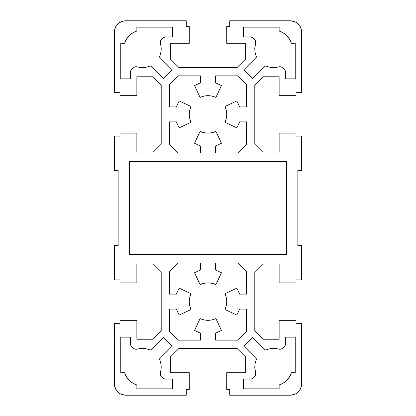 <?xml version="1.0" encoding="UTF-8"?>
<svg xmlns="http://www.w3.org/2000/svg" width="416" height="416" viewBox="0 0 416 416"><rect width="100%" height="100%" fill="white"/><g stroke="black" fill="none" stroke-linecap="round" stroke-linejoin="round"><path stroke-width="0.31" stroke-dasharray="2.08 1.56" d="M256.412 359.388L256.329 359.71A18.72 18.72 0 0 0 254.8 367.12L255.185 363.34L256.412 359.388L256.287 358.743L243.714 346.096L252.496 337.314L264.872 349.69L266.11 349.929A18.72 18.72 0 0 1 278.418 349.05A5.616 5.616 0 0 0 285.501 343.632L285.501 337.168L295.235 337.168L295.235 372.736L291.377 372.741A18.72 18.72 0 0 1 279.136 384.977L279.136 388.835L243.568 388.835L243.568 379.101L251.311 378.955L253.599 377.822M159.666 358.836L159.583 359.268A1.123 1.123 0 0 0 159.671 359.71L160.67 362.69M161.112 368.93L160.55 372.018A5.616 5.616 0 0 0 165.968 379.101L172.432 379.101L172.432 388.835L136.864 388.835L136.864 384.977L132.777 383.126M189.722 297.549L191.032 293.691A18.72 18.72 0 0 0 191.032 309.509L189.722 305.651M189.722 110.349L191.032 106.491A18.72 18.72 0 0 0 191.032 122.309L189.722 118.451M160.462 41.413L160.352 42.515A5.616 5.616 0 0 0 160.55 43.982L161.112 47.07M126.474 39.177L129.241 35.641L132.777 32.874L136.864 31.023L136.864 27.165L172.432 27.165L172.432 36.899L165.968 36.899A5.616 5.616 0 0 0 160.55 43.982A18.72 18.72 0 0 1 159.671 56.29A1.123 1.123 0 0 0 159.91 57.528L172.286 69.904L163.504 78.686L151.128 66.31L149.89 66.071A18.72 18.72 0 0 1 137.582 66.95A5.616 5.616 0 0 0 130.499 72.368L130.499 78.832L120.765 78.832L120.765 43.264L124.623 43.259A18.72 18.72 0 0 1 136.864 31.023L136.864 27.165L172.432 27.165L172.432 36.899L164.871 37.008M253.599 38.178L251.311 37.045L250.032 36.899A5.616 5.616 0 0 1 255.45 43.982A18.72 18.72 0 0 0 254.8 48.88L255.642 42.713M296.608 22.693L294.668 21.653L290.368 20.8L229.715 20.8L229.715 26.416L226.72 26.416L226.72 43.264L245.627 43.264L245.627 58.989L237.016 67.6L178.984 67.6L170.373 58.989L170.373 43.264L189.28 43.264L189.28 26.416L186.285 26.416L186.285 20.8L125.632 20.8A11.232 11.232 0 0 0 114.4 32.032L114.4 92.685L120.016 92.685L120.016 95.68L136.864 95.68L136.864 76.773L152.589 76.773L161.2 85.384L161.2 143.416L152.589 152.027L136.864 152.027L136.864 133.12L120.016 133.12L120.016 136.115L114.4 136.115L114.4 170.56L118.144 170.56L118.144 245.44L114.4 245.44L114.4 279.885L120.016 279.885L120.016 282.88L136.864 282.88L136.864 263.973L152.589 263.973L161.2 272.584L161.2 330.616L152.589 339.227L136.864 339.227L136.864 320.32L120.016 320.32L120.016 323.315L114.4 323.315L114.4 383.968L115.253 388.268L117.692 391.908M123.443 21.018L119.392 22.693M117.692 24.092L116.293 25.792M115.253 27.732L114.4 32.032L114.4 92.685L120.016 92.685L120.016 95.68L136.864 95.68L136.864 76.773L152.589 76.773L161.2 85.384L161.2 143.416L152.589 152.027L136.864 152.027L136.864 133.12L120.016 133.12L120.016 136.115L114.4 136.115L114.4 170.56L118.144 170.56L118.144 245.44L114.4 245.44L114.4 279.885L120.016 279.885L120.016 282.88L136.864 282.88L136.864 263.973L152.589 263.973L161.2 272.584L161.2 330.616L152.589 339.227L136.864 339.227L136.864 320.32L120.016 320.32L120.016 323.315L114.4 323.315L114.4 383.968A11.232 11.232 0 0 0 125.632 395.2L186.285 395.2L186.285 389.584L189.28 389.584L189.28 372.736L170.373 372.736L170.373 357.011L178.984 348.4L237.016 348.4L245.627 357.011L245.627 372.736L226.72 372.736L226.72 389.584L229.715 389.584L229.715 395.2L290.368 395.2A11.232 11.232 0 0 0 301.6 383.968L301.6 323.315L295.984 323.315L295.984 320.32L279.136 320.32L279.136 339.227L263.411 339.227L254.8 330.616L254.8 272.584L263.411 263.973L279.136 263.973L279.136 282.88L295.984 282.88L295.984 279.885L301.6 279.885L301.6 245.44L297.856 245.44L297.856 170.56L301.6 170.56L301.6 136.115L295.984 136.115L295.984 133.12L279.136 133.12L279.136 152.027L263.411 152.027L254.8 143.416L254.8 85.384L263.411 76.773L279.136 76.773L279.136 95.68L295.984 95.68L295.984 92.685L301.6 92.685L301.6 32.032L300.747 27.732L298.308 24.092M119.392 393.307L121.332 394.347L125.632 395.2L186.285 395.2L186.285 389.584L189.28 389.584L189.28 372.736L170.373 372.736L170.373 357.011L178.984 348.4L237.016 348.4L245.627 357.011L245.627 372.736L226.72 372.736L226.72 389.584L229.715 389.584L229.715 395.2L290.368 395.2A11.232 11.232 0 0 0 301.6 383.968L301.6 323.315L295.984 323.315L295.984 320.32L279.136 320.32L279.136 339.227L263.411 339.227L254.8 330.616L254.8 272.584L263.411 263.973L279.136 263.973L279.136 282.88L295.984 282.88L295.984 279.885L301.6 279.885L301.6 245.44L297.856 245.44L297.856 170.56L301.6 170.56L301.6 136.115L295.984 136.115L295.984 133.12L279.136 133.12L279.136 152.027L263.411 152.027L254.8 143.416L254.8 85.384L263.411 76.773L279.136 76.773L279.136 95.68L295.984 95.68L295.984 92.685L301.6 92.685L301.6 32.032A11.232 11.232 0 0 0 290.368 20.8L229.715 20.8L229.715 26.416L226.72 26.416L226.72 43.264L245.627 43.264L245.627 58.989L237.016 67.6L178.984 67.6L170.373 58.989L170.373 43.264L189.28 43.264L189.28 26.416L186.285 26.416L186.285 20.8L125.632 20.8A11.232 11.232 0 0 0 114.4 32.032L114.4 92.685L120.016 92.685L120.016 95.68L136.864 95.68L136.864 76.773L152.589 76.773L161.2 85.384L161.2 143.416L152.589 152.027L136.864 152.027L136.864 133.12L120.016 133.12L120.016 136.115L114.4 136.115L114.4 170.56L118.144 170.56L118.144 245.44L114.4 245.44L114.4 279.885L120.016 279.885L120.016 282.88L136.864 282.88L136.864 263.973L152.589 263.973L161.2 272.584L161.2 330.616L152.589 339.227L136.864 339.227L136.864 320.32L120.016 320.32L120.016 323.315L114.4 323.315L114.4 383.968A11.232 11.232 0 0 0 125.632 395.2L186.285 395.2L186.285 389.584L189.28 389.584L189.28 372.736L170.373 372.736L170.373 357.011L178.984 348.4L237.016 348.4L245.627 357.011L245.627 372.736L226.72 372.736L226.72 389.584L229.715 389.584L229.715 395.2L290.368 395.2M292.557 394.982L296.608 393.307M298.308 391.908L299.707 390.208M300.747 388.268L301.6 383.968L301.6 323.315L295.984 323.315L295.984 320.32L279.136 320.32L279.136 339.227L263.411 339.227L254.8 330.616L254.8 272.584L263.411 263.973L279.136 263.973L279.136 282.88L295.984 282.88L295.984 279.885L301.6 279.885L301.6 245.44L297.856 245.44L297.856 170.56L301.6 170.56L301.6 136.115L295.984 136.115L295.984 133.12L279.136 133.12L279.136 152.027L263.411 152.027L254.8 143.416L254.8 85.384L263.411 76.773L279.136 76.773L279.136 95.68L295.984 95.68L295.984 92.685L301.6 92.685L301.6 32.032A11.232 11.232 0 0 0 290.368 20.8L229.715 20.8L229.715 26.416L226.72 26.416L226.72 43.264L245.627 43.264L245.627 58.989L237.016 67.6L178.984 67.6L170.373 58.989L170.373 43.264L189.28 43.264L189.28 26.416L186.285 26.416L186.285 20.8L125.632 20.8M129.241 380.359L126.474 376.823L124.623 372.736L120.765 372.736L120.765 337.168L130.499 337.168L130.499 343.632A5.616 5.616 0 0 0 137.582 349.05A18.72 18.72 0 0 1 149.89 349.929A1.123 1.123 0 0 0 151.128 349.69L163.504 337.314L172.286 346.096L159.91 358.472A1.123 1.123 0 0 0 159.671 359.71A18.72 18.72 0 0 1 160.55 372.018A5.616 5.616 0 0 0 165.968 379.101L172.432 379.101L172.432 388.835L136.864 388.835L136.864 384.977A18.72 18.72 0 0 1 124.623 372.736L120.765 372.736L120.765 337.168L130.499 337.168L130.499 343.632A5.616 5.616 0 0 0 130.645 344.9M131.778 347.199A5.616 5.616 0 0 1 130.65 344.916L131.778 347.199L132.704 348.093M143.811 348.447L146.91 348.93L149.89 349.929A1.123 1.123 0 0 0 151.128 349.69L163.504 337.314L172.286 346.096L159.91 358.472A1.123 1.123 0 0 0 159.671 359.71A18.72 18.72 0 0 1 160.55 372.018A5.616 5.616 0 0 0 160.352 373.485M150.212 350.012L151.128 349.69L163.504 337.314L172.286 346.096L159.91 358.472M161.299 376.605L161.996 377.458M162.843 378.149L164.871 378.992M226.278 305.651L224.968 309.509L236.844 315.047L239.621 309.088L246.563 309.088L246.563 331.599L237.999 340.163L215.488 340.163L215.488 333.221L221.447 330.444L215.909 318.568L212.051 319.878L208 320.32L203.949 319.878L200.091 318.568L194.553 330.444L200.512 333.221L200.512 340.163L178.001 340.163L169.437 331.599L169.437 309.088L176.379 309.088L179.156 315.047L191.032 309.509A18.72 18.72 0 0 1 191.032 293.691L179.156 288.153L176.379 294.112L169.437 294.112L169.437 271.601L178.001 263.037L200.512 263.037L200.512 269.979L194.553 272.756L200.091 284.632L203.949 283.322L208 282.88L212.051 283.322L215.909 284.632L221.447 272.756L215.488 269.979L215.488 263.037L237.999 263.037L246.563 271.601L246.563 294.112L239.621 294.112L236.844 288.153L224.968 293.691L226.278 297.549M135.034 66.856L132.704 67.907L131.778 68.801M130.645 71.089L130.499 78.832L120.765 78.832L120.765 43.264L124.623 43.264A18.72 18.72 0 0 1 124.623 43.259L120.765 43.264L120.765 78.832L130.499 78.832L130.499 72.368A5.616 5.616 0 0 1 137.582 66.95A18.72 18.72 0 0 0 149.89 66.071A1.123 1.123 0 0 1 151.128 66.31A1.123 1.123 0 0 0 149.89 66.071M159.583 56.732L159.91 57.528L172.286 69.904L163.504 78.686L151.128 66.31L163.504 78.686L172.286 69.904L159.91 57.528A1.123 1.123 0 0 1 159.671 56.29A1.123 1.123 0 0 0 159.583 56.732M143.811 67.553L140.67 67.512M265.788 65.988L264.872 66.31L252.496 78.686L243.714 69.904L256.287 57.257L256.412 56.612L255.185 52.66M272.189 67.553L269.09 67.07L266.11 66.071A1.123 1.123 0 0 0 264.872 66.31L252.496 78.686L243.714 69.904L256.09 57.528A1.123 1.123 0 0 0 256.329 56.29A18.72 18.72 0 0 1 255.45 43.982A5.616 5.616 0 0 0 250.032 36.899L243.568 36.899L243.568 27.165L279.136 27.165L279.136 31.023L283.223 32.874M286.759 35.641L289.526 39.177L291.377 43.264L295.235 43.264L295.235 78.832L285.501 78.832L285.501 72.368A5.616 5.616 0 0 0 278.418 66.95A18.72 18.72 0 0 1 266.11 66.071A1.123 1.123 0 0 0 264.872 66.31L252.496 78.686L243.714 69.904L256.09 57.528A1.123 1.123 0 0 0 256.329 56.29A18.72 18.72 0 0 1 254.8 48.88M285.355 71.089L284.222 68.801L283.296 67.907M226.278 118.451L224.968 122.309L236.844 127.847L239.621 121.888L246.563 121.888L246.563 144.399L237.999 152.963L215.488 152.963L215.488 146.021L221.447 143.244L215.909 131.368L212.051 132.678L208 133.12L203.949 132.678L200.091 131.368L194.553 143.244L200.512 146.021L200.512 152.963L178.001 152.963L169.437 144.399L169.437 121.888L176.379 121.888L179.156 127.847L191.032 122.309A18.72 18.72 0 0 1 191.032 106.491L179.156 100.953L191.032 106.491L179.156 100.953L176.379 106.912L169.437 106.912L169.437 84.401L178.001 75.837L200.512 75.837L200.512 82.779L194.553 85.556L200.091 97.432L203.949 96.122L208 95.68L212.051 96.122L215.909 97.432L221.447 85.556L215.488 82.779L215.488 75.837L237.999 75.837L246.563 84.401L246.563 106.912L239.621 106.912L236.844 100.953L224.968 106.491L226.278 110.349M129.376 161.387L286.624 161.387L286.624 254.613L129.376 254.613L129.376 161.387L286.624 161.387L286.624 254.613L129.376 254.613L129.376 161.387L286.624 161.387L286.624 254.613L129.376 254.613L129.376 161.387M289.526 376.823L286.759 380.359L283.223 383.126L279.136 384.977L279.136 388.835L243.568 388.835L243.568 379.101L250.032 379.101A5.616 5.616 0 0 0 255.45 372.018A18.72 18.72 0 0 1 254.8 367.12L254.961 369.59M255.642 373.287L255.45 372.018A18.72 18.72 0 0 1 256.329 359.71A1.123 1.123 0 0 0 256.09 358.472L243.714 346.096L252.496 337.314L264.872 349.69A1.123 1.123 0 0 0 266.11 349.929A18.72 18.72 0 0 1 278.418 349.05A5.616 5.616 0 0 0 285.501 343.632L285.501 337.168L295.235 337.168L295.235 372.736L291.377 372.736A18.72 18.72 0 0 1 279.136 384.977L279.136 388.835L243.568 388.835L243.568 379.101L250.032 379.101A5.616 5.616 0 0 0 255.45 372.018M272.189 348.447L275.33 348.488M280.966 349.144L283.296 348.093L284.222 347.199M279.136 31.023A18.72 18.72 0 0 1 279.141 31.023L279.136 27.165L243.568 27.165L243.568 36.899L250.032 36.899L243.568 36.899L243.568 27.165L279.136 27.165L279.136 31.023A18.72 18.72 0 0 1 291.377 43.264L295.235 43.264L295.235 78.832L285.501 78.832L285.501 72.368A5.616 5.616 0 0 0 278.418 66.95A18.72 18.72 0 0 1 266.11 66.071M215.488 82.779L215.488 75.837L237.999 75.837L246.563 84.401L246.563 106.912L239.621 106.912L236.844 100.953L224.968 106.491A18.72 18.72 0 0 1 224.968 122.309L236.844 127.847L239.621 121.888L246.563 121.888L246.563 144.399L237.999 152.963L215.488 152.963L215.488 146.021L221.447 143.244L215.909 131.368A18.72 18.72 0 0 1 200.091 131.368L194.553 143.244L200.512 146.021L200.512 152.963L178.001 152.963L169.437 144.399L169.437 121.888L176.379 121.888L179.156 127.847L191.032 122.309L179.156 127.847L176.379 121.888L169.437 121.888L169.437 144.399L178.001 152.963L200.512 152.963L200.512 146.021L194.553 143.244L200.091 131.368A18.72 18.72 0 0 0 215.909 131.368L221.447 143.244L215.488 146.021L215.488 152.963L237.999 152.963L246.563 144.399L246.563 121.888L239.621 121.888L236.844 127.847L224.968 122.309A18.72 18.72 0 0 0 224.968 106.491L236.844 100.953L239.621 106.912L246.563 106.912L246.563 84.401L237.999 75.837L215.488 75.837L215.488 82.779L221.447 85.556L215.488 82.779M215.909 97.432L221.447 85.556L215.909 97.432A18.72 18.72 0 0 0 200.091 97.432A18.72 18.72 0 0 1 215.909 97.432M194.553 85.556L200.091 97.432L194.553 85.556L200.512 82.779L194.553 85.556M200.512 75.837L200.512 82.779L200.512 75.837L178.001 75.837L200.512 75.837M169.437 84.401L178.001 75.837L169.437 84.401L169.437 106.912L169.437 84.401M176.379 106.912L169.437 106.912L176.379 106.912L179.156 100.953L176.379 106.912M246.563 331.599L237.999 340.163L215.488 340.163L215.488 333.221L221.447 330.444L215.909 318.568A18.72 18.72 0 0 1 200.091 318.568L194.553 330.444L200.512 333.221L200.512 340.163L178.001 340.163L169.437 331.599L169.437 309.088L176.379 309.088L179.156 315.047L191.032 309.509L179.156 315.047L176.379 309.088L169.437 309.088L169.437 331.599L178.001 340.163L200.512 340.163L200.512 333.221L194.553 330.444L200.091 318.568A18.72 18.72 0 0 0 215.909 318.568L221.447 330.444L215.488 333.221L215.488 340.163L237.999 340.163L246.563 331.599L246.563 309.088L246.563 331.599M239.621 309.088L246.563 309.088L239.621 309.088L236.844 315.047L239.621 309.088M224.968 309.509L236.844 315.047L224.968 309.509A18.72 18.72 0 0 0 224.968 293.691A18.72 18.72 0 0 1 224.968 309.509M236.844 288.153L224.968 293.691L236.844 288.153L239.621 294.112L236.844 288.153M246.563 294.112L239.621 294.112L246.563 294.112L246.563 271.601L246.563 294.112M237.999 263.037L246.563 271.601L237.999 263.037L215.488 263.037L237.999 263.037M215.488 269.979L215.488 263.037L215.488 269.979L221.447 272.756L215.488 269.979M215.909 284.632L221.447 272.756L215.909 284.632A18.72 18.72 0 0 0 200.091 284.632A18.72 18.72 0 0 1 215.909 284.632M194.553 272.756L200.091 284.632L194.553 272.756L200.512 269.979L194.553 272.756M200.512 263.037L200.512 269.979L200.512 263.037L178.001 263.037L200.512 263.037M169.437 271.601L178.001 263.037L169.437 271.601L169.437 294.112L169.437 271.601M176.379 294.112L169.437 294.112L176.379 294.112L179.156 288.153L176.379 294.112M191.032 293.691L179.156 288.153L191.032 293.691M136.864 31.023L136.864 27.165L172.432 27.165L172.432 36.899L165.968 36.899A5.616 5.616 0 0 0 160.55 43.982A18.72 18.72 0 0 1 159.671 56.29M165.968 379.101L172.432 379.101L172.432 388.835L136.864 388.835L136.864 384.977A18.72 18.72 0 0 1 124.623 372.736L120.765 372.736L120.765 337.168L130.499 337.168L130.499 343.632M133.806 348.748A5.616 5.616 0 0 0 135.023 349.138M135.039 349.144A5.616 5.616 0 0 0 136.302 349.242M136.323 349.242A5.616 5.616 0 0 0 137.582 349.05A18.72 18.72 0 0 1 149.89 349.929M291.377 43.264L295.235 43.264L295.235 78.832L285.501 78.832L285.501 72.368M285.501 343.632L285.501 337.168L295.235 337.168L295.235 372.736L291.377 372.736M256.329 359.71A1.123 1.123 0 0 0 256.09 358.472L243.714 346.096L252.496 337.314L264.872 349.69A1.123 1.123 0 0 0 266.11 349.929"/><path stroke-width="0.62" d="M284.222 347.199L285.355 344.911L285.501 337.168L295.235 337.168L295.235 372.736L291.377 372.736A18.72 18.72 0 0 1 279.136 384.977L279.136 388.835L243.568 388.835L243.568 379.101L250.032 379.101A5.616 5.616 0 0 0 255.45 372.018A18.72 18.72 0 0 1 256.329 359.71L256.09 358.472L243.714 346.096L252.496 337.314L264.872 349.69L265.788 350.012L269.09 348.93L272.189 348.447L275.33 348.488L279.687 349.242L282.194 348.748L284.222 347.199L285.355 344.911L285.501 337.168L295.235 337.168L295.235 372.736L291.377 372.736L289.526 376.823L286.759 380.359L283.223 383.126L279.136 384.977L279.136 388.835L243.568 388.835L243.568 379.101L251.311 378.955L253.599 377.822L255.148 375.794L255.642 373.287L254.8 367.12L255.185 363.34L256.412 359.388L256.287 358.743M160.67 362.69L161.153 365.789L160.67 362.69L159.671 359.71A1.123 1.123 0 0 1 159.583 359.268L159.666 358.836M164.871 378.992L165.968 379.101A5.616 5.616 0 0 1 160.352 373.485L161.299 376.605L163.821 378.674L165.968 379.101L172.432 379.101L172.432 388.835L136.864 388.835L136.864 384.977L132.777 383.126L129.241 380.359L126.474 376.823L124.623 372.736L120.765 372.736L120.765 337.168L130.499 337.168L130.645 344.911L131.778 347.199L133.806 348.748L136.313 349.242L140.67 348.488L143.811 348.447L146.91 348.93L150.212 350.012L151.128 349.69L163.504 337.314L172.286 346.096L159.91 358.472A1.123 1.123 0 0 0 159.671 359.71A18.72 18.72 0 0 1 160.55 372.018A5.616 5.616 0 0 0 160.352 373.485L161.299 376.605M189.722 305.651L189.28 301.6A18.72 18.72 0 0 1 191.032 293.691L179.156 288.153L176.379 294.112L169.437 294.112L169.437 271.601L178.001 263.037L200.512 263.037L200.512 269.979L194.553 272.756L200.091 284.632L203.949 283.322L208 282.88L212.051 283.322L215.909 284.632L221.447 272.756L215.488 269.979L215.488 263.037L237.999 263.037L246.563 271.601L246.563 294.112L239.621 294.112L236.844 288.153L224.968 293.691L226.278 297.549L226.72 301.6L226.278 305.651L224.968 309.509L236.844 315.047L239.621 309.088L246.563 309.088L246.563 331.599L237.999 340.163L215.488 340.163L215.488 333.221L221.447 330.444L215.909 318.568L212.051 319.878L208 320.32L203.949 319.878L200.091 318.568L194.553 330.444L200.512 333.221L200.512 340.163L178.001 340.163L169.437 331.599L169.437 309.088L176.379 309.088L179.156 315.047L191.032 309.509L189.722 305.651L189.28 301.6L189.722 297.549L191.032 293.691L179.156 288.153L176.379 294.112L169.437 294.112L169.437 271.601L178.001 263.037L200.512 263.037L200.512 269.979L194.553 272.756L200.091 284.632A18.72 18.72 0 0 1 215.909 284.632L221.447 272.756L215.488 269.979L215.488 263.037L237.999 263.037L246.563 271.601L246.563 294.112L239.621 294.112L236.844 288.153L224.968 293.691A18.72 18.72 0 0 1 224.968 309.509L236.844 315.047L239.621 309.088L246.563 309.088L246.563 331.599L237.999 340.163L215.488 340.163L215.488 333.221L221.447 330.444L215.909 318.568A18.72 18.72 0 0 1 200.091 318.568L194.553 330.444L200.512 333.221L200.512 340.163L178.001 340.163L169.437 331.599L169.437 309.088L176.379 309.088L179.156 315.047L191.032 309.509A18.72 18.72 0 0 1 189.28 301.6L189.722 297.549M189.722 118.451L189.28 114.4A18.72 18.72 0 0 1 191.032 106.491L179.156 100.953L176.379 106.912L169.437 106.912L169.437 84.401L178.001 75.837L200.512 75.837L200.512 82.779L194.553 85.556L200.091 97.432L203.949 96.122L208 95.68L212.051 96.122L215.909 97.432L221.447 85.556L215.488 82.779L215.488 75.837L237.999 75.837L246.563 84.401L246.563 106.912L239.621 106.912L236.844 100.953L224.968 106.491L226.278 110.349L226.72 114.4L226.278 118.451L224.968 122.309L236.844 127.847L239.621 121.888L246.563 121.888L246.563 144.399L237.999 152.963L215.488 152.963L215.488 146.021L221.447 143.244L215.909 131.368L212.051 132.678L208 133.12L203.949 132.678L200.091 131.368L194.553 143.244L200.512 146.021L200.512 152.963L178.001 152.963L169.437 144.399L169.437 121.888L176.379 121.888L179.156 127.847L191.032 122.309L189.722 118.451L189.28 114.4L189.722 110.349L191.032 106.491L179.156 100.953L176.379 106.912L169.437 106.912L169.437 84.401L178.001 75.837L200.512 75.837L200.512 82.779L194.553 85.556L200.091 97.432A18.72 18.72 0 0 1 215.909 97.432L221.447 85.556L215.488 82.779L215.488 75.837L237.999 75.837L246.563 84.401L246.563 106.912L239.621 106.912L236.844 100.953L224.968 106.491A18.72 18.72 0 0 1 224.968 122.309L236.844 127.847L239.621 121.888L246.563 121.888L246.563 144.399L237.999 152.963L215.488 152.963L215.488 146.021L221.447 143.244L215.909 131.368A18.72 18.72 0 0 1 200.091 131.368L194.553 143.244L200.512 146.021L200.512 152.963L178.001 152.963L169.437 144.399L169.437 121.888L176.379 121.888L179.156 127.847L191.032 122.309A18.72 18.72 0 0 1 189.28 114.4L189.722 110.349M161.112 47.07L161.153 50.211L160.67 53.31L159.671 56.29A18.72 18.72 0 0 0 160.55 43.982L161.112 47.07L161.153 50.211L160.67 53.31L159.671 56.29A1.123 1.123 0 0 0 159.91 57.528L172.286 69.904L159.91 57.528A1.123 1.123 0 0 1 159.583 56.732L159.91 57.528L172.286 69.904L163.504 78.686L151.128 66.31L150.212 65.988L146.91 67.07L143.811 67.553L140.67 67.512L136.313 66.758L133.806 67.252L131.778 68.801L130.645 71.089L130.499 78.832L120.765 78.832L120.765 43.264L124.623 43.264L126.474 39.177L129.241 35.641L132.777 32.874L136.864 31.023L136.864 27.165L172.432 27.165L172.432 36.899L165.968 36.899A5.616 5.616 0 0 0 160.55 43.982A5.616 5.616 0 0 1 160.352 42.515L160.462 41.418M255.185 52.66L254.8 48.88A18.72 18.72 0 0 1 255.45 43.982L255.544 41.434L255.148 40.206L254.493 39.104L252.517 37.482L250.032 36.899L243.568 36.899L243.568 27.165L279.136 27.165L279.136 31.023L283.223 32.874L286.759 35.641L289.526 39.177L291.377 43.264L295.235 43.264L295.235 78.832L285.501 78.832L285.355 71.089L284.222 68.801L282.194 67.252L279.687 66.758L275.33 67.512L272.189 67.553L269.09 67.07L265.788 65.988L264.872 66.31L252.496 78.686L243.714 69.904L256.287 57.257L256.412 56.612L255.185 52.66L254.8 48.88L255.45 43.982A5.616 5.616 0 0 0 250.032 36.899L243.568 36.899L243.568 27.165L279.136 27.165L279.136 31.023A18.72 18.72 0 0 1 291.377 43.264L295.235 43.264L295.235 78.832L285.501 78.832L285.355 71.089M125.632 20.8A11.232 11.232 0 0 0 114.4 32.032L114.4 92.685L120.016 92.685L120.016 95.68L136.864 95.68L136.864 76.773L152.589 76.773L161.2 85.384L161.2 143.416L152.589 152.027L136.864 152.027L136.864 133.12L120.016 133.12L120.016 136.115L114.4 136.115L114.4 170.56L118.144 170.56L118.144 245.44L114.4 245.44L114.4 279.885L120.016 279.885L120.016 282.88L136.864 282.88L136.864 263.973L152.589 263.973L161.2 272.584L161.2 330.616L152.589 339.227L136.864 339.227L136.864 320.32L120.016 320.32L120.016 323.315L114.4 323.315L114.4 383.968A11.232 11.232 0 0 0 125.632 395.2L186.285 395.2L186.285 389.584L189.28 389.584L189.28 372.736L170.373 372.736L170.373 357.011L178.984 348.4L237.016 348.4L245.627 357.011L245.627 372.736L226.72 372.736L226.72 389.584L229.715 389.584L229.715 395.2L290.368 395.2A11.232 11.232 0 0 0 301.6 383.968L301.6 323.315L295.984 323.315L295.984 320.32L279.136 320.32L279.136 339.227L263.411 339.227L254.8 330.616L254.8 272.584L263.411 263.973L279.136 263.973L279.136 282.88L295.984 282.88L295.984 279.885L301.6 279.885L301.6 245.44L297.856 245.44L297.856 170.56L301.6 170.56L301.6 136.115L295.984 136.115L295.984 133.12L279.136 133.12L279.136 152.027L263.411 152.027L254.8 143.416L254.8 85.384L263.411 76.773L279.136 76.773L279.136 95.68L295.984 95.68L295.984 92.685L301.6 92.685L301.6 32.032A11.232 11.232 0 0 0 290.368 20.8L229.715 20.8L229.715 26.416L226.72 26.416L226.72 43.264L245.627 43.264L245.627 58.989L237.016 67.6L178.984 67.6L170.373 58.989L170.373 43.264L189.28 43.264L189.28 26.416L186.285 26.416L186.285 20.8L125.632 20.8A11.232 11.232 0 0 0 114.4 32.032L114.4 92.685L120.016 92.685L120.016 95.68L136.864 95.68L136.864 76.773L152.589 76.773L161.2 85.384L161.2 143.416L152.589 152.027L136.864 152.027L136.864 133.12L120.016 133.12L120.016 136.115L114.4 136.115L114.4 170.56L118.144 170.56L118.144 245.44L114.4 245.44L114.4 279.885L120.016 279.885L120.016 282.88L136.864 282.88L136.864 263.973L152.589 263.973L161.2 272.584L161.2 330.616L152.589 339.227L136.864 339.227L136.864 320.32L120.016 320.32L120.016 323.315L114.4 323.315L114.4 383.968A11.232 11.232 0 0 0 125.632 395.2L186.285 395.2L186.285 389.584L189.28 389.584L189.28 372.736L170.373 372.736L170.373 357.011L178.984 348.4L237.016 348.4L245.627 357.011L245.627 372.736L226.72 372.736L226.72 389.584L229.715 389.584L229.715 395.2L290.368 395.2A11.232 11.232 0 0 0 301.6 383.968L301.6 323.315L295.984 323.315L295.984 320.32L279.136 320.32L279.136 339.227L263.411 339.227L254.8 330.616L254.8 272.584L263.411 263.973L279.136 263.973L279.136 282.88L295.984 282.88L295.984 279.885L301.6 279.885L301.6 245.44L297.856 245.44L297.856 170.56L301.6 170.56L301.6 136.115L295.984 136.115L295.984 133.12L279.136 133.12L279.136 152.027L263.411 152.027L254.8 143.416L254.8 85.384L263.411 76.773L279.136 76.773L279.136 95.68L295.984 95.68L295.984 92.685L301.6 92.685L301.6 32.032L300.747 27.732L299.707 25.792L296.608 22.693L294.668 21.653L290.368 20.8L229.715 20.8L229.715 26.416L226.72 26.416L226.72 43.264L245.627 43.264L245.627 58.989L237.016 67.6L178.984 67.6L170.373 58.989L170.373 43.264L189.28 43.264L189.28 26.416L186.285 26.416L186.285 20.8L123.443 21.018L119.392 22.693L116.293 25.792L115.253 27.732L114.4 32.032L114.4 92.685L120.016 92.685L120.016 95.68L136.864 95.68L136.864 76.773L152.589 76.773L161.2 85.384L161.2 143.416L152.589 152.027L136.864 152.027L136.864 133.12L120.016 133.12L120.016 136.115L114.4 136.115L114.4 170.56L118.144 170.56L118.144 245.44L114.4 245.44L114.4 279.885L120.016 279.885L120.016 282.88L136.864 282.88L136.864 263.973L152.589 263.973L161.2 272.584L161.2 330.616L152.589 339.227L136.864 339.227L136.864 320.32L120.016 320.32L120.016 323.315L114.4 323.315L114.618 386.157L116.293 390.208L119.392 393.307L121.332 394.347L125.632 395.2L186.285 395.2L186.285 389.584L189.28 389.584L189.28 372.736L170.373 372.736L170.373 357.011L178.984 348.4L237.016 348.4L245.627 357.011L245.627 372.736L226.72 372.736L226.72 389.584L229.715 389.584L229.715 395.2L290.368 395.2L294.668 394.347L296.608 393.307L299.707 390.208L300.747 388.268L301.6 383.968L301.6 323.315L295.984 323.315L295.984 320.32L279.136 320.32L279.136 339.227L263.411 339.227L254.8 330.616L254.8 272.584L263.411 263.973L279.136 263.973L279.136 282.88L295.984 282.88L295.984 279.885L301.6 279.885L301.6 245.44L297.856 245.44L297.856 170.56L301.6 170.56L301.6 136.115L295.984 136.115L295.984 133.12L279.136 133.12L279.136 152.027L263.411 152.027L254.8 143.416L254.8 85.384L263.411 76.773L279.136 76.773L279.136 95.68L295.984 95.68L295.984 92.685L301.6 92.685L301.6 32.032A11.232 11.232 0 0 0 290.368 20.8L229.715 20.8L229.715 26.416L226.72 26.416L226.72 43.264L245.627 43.264L245.627 58.989L237.016 67.6L178.984 67.6L170.373 58.989L170.373 43.264L189.28 43.264L189.28 26.416L186.285 26.416L186.285 20.8L123.443 21.018M140.67 67.512L137.582 66.95A5.616 5.616 0 0 0 130.499 72.368L130.499 78.832L120.765 78.832L120.765 43.264L124.623 43.264A18.72 18.72 0 0 1 136.864 31.023L136.864 27.165L172.432 27.165L172.432 36.899L164.871 37.008L161.996 38.542L160.779 40.368L161.996 38.542L164.871 37.008M286.624 254.613L129.376 254.613L129.376 161.387L286.624 161.387L286.624 254.613L129.376 254.613L129.376 161.387L286.624 161.387L286.624 254.613L129.376 254.613L129.376 161.387L286.624 161.387L286.624 254.613M161.112 368.93L161.153 365.789L161.112 368.93L160.55 372.018A5.616 5.616 0 0 0 165.968 379.101L172.432 379.101L172.432 388.835L136.864 388.835L136.864 384.977A18.72 18.72 0 0 1 124.623 372.736L120.765 372.736L120.765 337.168L130.499 337.168L130.645 344.911A5.616 5.616 0 0 1 130.645 344.9M119.392 22.693L117.692 24.092M116.293 25.792L115.253 27.732M117.692 391.908L119.392 393.307M290.368 395.2L292.557 394.982M296.608 393.307L298.308 391.908M299.707 390.208L300.747 388.268M298.308 24.092L296.608 22.693M132.777 383.126L129.241 380.359M132.704 348.093L135.034 349.144L136.313 349.242L140.67 348.488L143.811 348.447M165.968 379.101L172.432 379.101L172.432 388.835L136.864 388.835L136.864 384.977A18.72 18.72 0 0 1 124.623 372.736L120.765 372.736L120.765 337.168L130.499 337.168L130.499 343.632A5.616 5.616 0 0 0 137.582 349.05A18.72 18.72 0 0 1 149.89 349.929L150.212 350.012M161.996 377.458L162.848 378.154M226.278 297.549L226.72 301.6L226.278 305.651M143.811 67.553L146.91 67.07L149.89 66.071A1.123 1.123 0 0 1 151.128 66.31L163.504 78.686L172.286 69.904L163.504 78.686L151.128 66.31A1.123 1.123 0 0 0 149.89 66.071A18.72 18.72 0 0 1 137.582 66.95L135.034 66.856M131.778 68.801L130.645 71.089M149.89 66.071A18.72 18.72 0 0 1 137.582 66.95A5.616 5.616 0 0 0 130.499 72.368L130.499 78.832L120.765 78.832L120.765 43.264L124.623 43.264L126.474 39.177M256.287 57.257L256.402 56.945M255.642 42.713L255.148 40.206L253.599 38.178M283.223 32.874L286.759 35.641M283.296 67.907L280.966 66.856L279.687 66.758L275.33 67.512L272.189 67.553M285.501 72.368A5.616 5.616 0 0 0 278.418 66.95A18.72 18.72 0 0 1 266.11 66.071A1.123 1.123 0 0 0 264.872 66.31L252.496 78.686L243.714 69.904L256.09 57.528A1.123 1.123 0 0 0 256.329 56.29A18.72 18.72 0 0 1 255.45 43.982A5.616 5.616 0 0 0 250.032 36.899L243.568 36.899L243.568 27.165L279.136 27.165L279.136 31.023A18.72 18.72 0 0 1 291.377 43.264L295.235 43.264L295.235 78.832L285.501 78.832L285.501 72.368A5.616 5.616 0 0 0 278.418 66.95A18.72 18.72 0 0 1 266.11 66.071L265.788 65.988M226.278 110.349L226.72 114.4L226.278 118.451M275.33 348.488L278.418 349.05A5.616 5.616 0 0 0 285.501 343.632L285.501 337.168L295.235 337.168L295.235 372.736L291.377 372.736L289.526 376.823M253.599 377.822L255.148 375.794L255.642 373.287M291.377 372.736A18.72 18.72 0 0 1 279.136 384.977L279.136 388.835L243.568 388.835L243.568 379.101L250.032 379.101A5.616 5.616 0 0 0 255.45 372.018L254.961 369.59M255.45 372.018A18.72 18.72 0 0 1 256.329 359.71A1.123 1.123 0 0 0 256.09 358.472L243.714 346.096L252.496 337.314L264.872 349.69A1.123 1.123 0 0 0 266.11 349.929L269.09 348.93L272.189 348.447M256.329 359.71A1.123 1.123 0 0 0 256.09 358.472L243.714 346.096L252.496 337.314L264.872 349.69A1.123 1.123 0 0 0 266.11 349.929A18.72 18.72 0 0 1 278.418 349.05L280.966 349.144M159.671 56.29A1.123 1.123 0 0 0 159.583 56.732A1.123 1.123 0 0 1 159.671 56.29A18.72 18.72 0 0 0 160.55 43.982A5.616 5.616 0 0 1 165.968 36.899L172.432 36.899L172.432 27.165L136.864 27.165L136.864 31.023A18.72 18.72 0 0 0 124.623 43.264A18.72 18.72 0 0 1 136.864 31.023M130.499 343.632A5.616 5.616 0 0 0 137.582 349.05A18.72 18.72 0 0 1 149.89 349.929A1.123 1.123 0 0 0 151.128 349.69L163.504 337.314L172.286 346.096L159.91 358.472A1.123 1.123 0 0 0 159.671 359.71A18.72 18.72 0 0 1 160.55 372.018A5.616 5.616 0 0 0 160.352 373.485M189.28 301.6A18.72 18.72 0 0 1 191.032 293.691L179.156 288.153L176.379 294.112L169.437 294.112L169.437 271.601L178.001 263.037L200.512 263.037L200.512 269.979L194.553 272.756L200.091 284.632A18.72 18.72 0 0 1 215.909 284.632L221.447 272.756L215.488 269.979L215.488 263.037L237.999 263.037L246.563 271.601L246.563 294.112L239.621 294.112L236.844 288.153L224.968 293.691A18.72 18.72 0 0 1 224.968 309.509L236.844 315.047L239.621 309.088L246.563 309.088L246.563 331.599L237.999 340.163L215.488 340.163L215.488 333.221L221.447 330.444L215.909 318.568A18.72 18.72 0 0 1 200.091 318.568L194.553 330.444L200.512 333.221L200.512 340.163L178.001 340.163L169.437 331.599L169.437 309.088L176.379 309.088L179.156 315.047L191.032 309.509A18.72 18.72 0 0 1 189.28 301.6M189.28 114.4A18.72 18.72 0 0 1 191.032 106.491L179.156 100.953L176.379 106.912L169.437 106.912L169.437 84.401L178.001 75.837L200.512 75.837L200.512 82.779L194.553 85.556L200.091 97.432A18.72 18.72 0 0 1 215.909 97.432L221.447 85.556L215.488 82.779L215.488 75.837L237.999 75.837L246.563 84.401L246.563 106.912L239.621 106.912L236.844 100.953L224.968 106.491A18.72 18.72 0 0 1 224.968 122.309L236.844 127.847L239.621 121.888L246.563 121.888L246.563 144.399L237.999 152.963L215.488 152.963L215.488 146.021L221.447 143.244L215.909 131.368A18.72 18.72 0 0 1 200.091 131.368L194.553 143.244L200.512 146.021L200.512 152.963L178.001 152.963L169.437 144.399L169.437 121.888L176.379 121.888L179.156 127.847L191.032 122.309A18.72 18.72 0 0 1 189.28 114.4M266.11 66.071A1.123 1.123 0 0 0 264.872 66.31L252.496 78.686L243.714 69.904L256.09 57.528A1.123 1.123 0 0 0 256.329 56.29A18.72 18.72 0 0 1 254.8 48.88M149.89 349.929A1.123 1.123 0 0 0 151.128 349.69L163.504 337.314L172.286 346.096L159.91 358.472M266.11 349.929A18.72 18.72 0 0 1 278.418 349.05A5.616 5.616 0 0 0 285.501 343.632M131.778 347.199A5.616 5.616 0 0 0 133.806 348.748M279.141 31.023A18.72 18.72 0 0 1 291.377 43.264"/></g></svg>
